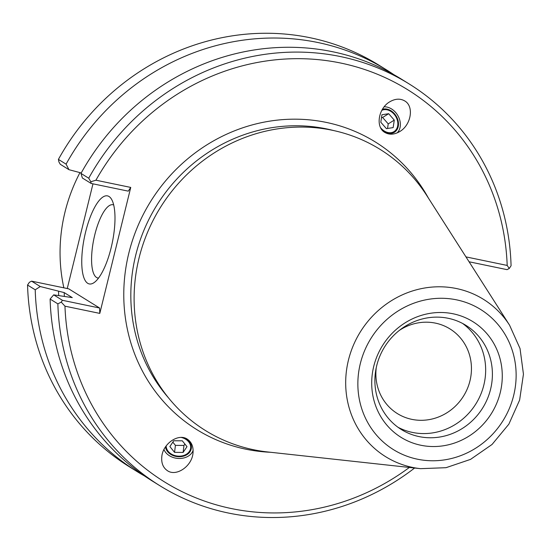 <?xml version="1.0" encoding="UTF-8"?>
<svg xmlns="http://www.w3.org/2000/svg" width="551" height="551" viewBox="0 0 551 551"><rect width="100%" height="100%" fill="white"/><g stroke="black" fill="none" stroke-linecap="round" stroke-linejoin="round"><path stroke-width="0.83" d="M92.974 183.834L67.256 288.538M381.809 110.338A12.287 9.45 -121.9 0 1 390.983 111.467A12.287 9.45 -121.9 0 1 397.712 121.909A12.287 9.45 -121.9 0 1 394.041 131.606A12.287 9.45 -121.9 0 1 380.548 127.632M166.182 445.869A12.287 9.525 -172.9 0 0 170.989 453.817A12.287 9.525 -172.9 0 0 183.325 455.594A12.287 9.525 -172.9 0 0 190.625 448.108A12.287 9.525 -172.9 0 0 181.238 437.432M384.694 132.35C375.321 126.964 378.385 108.361 389.715 101.832C395.246 98.601 400.288 98.326 404.84 100.998C414.214 106.384 411.149 124.987 399.812 131.517C394.289 134.747 389.247 135.023 384.694 132.35M384.15 106.818A15.263 11.736 -121.9 0 1 391.816 109.119A15.263 11.736 -121.9 0 1 397.195 132.881M163.95 449.54A15.263 11.833 -172.9 0 0 169.185 455.574A15.263 11.833 -172.9 0 0 193.125 450.401M187.471 439.264C191.748 442.288 193.587 446.957 192.981 453.28C191.824 466.36 176.127 476.973 167.325 470.616C163.041 467.599 161.202 462.93 161.808 456.607C162.965 443.521 178.662 432.914 187.471 439.264M63.861 287.836A165.493 155.988 -58.2 0 1 79.971 172.628M98.546 278.069A37.399 11.805 101.7 0 1 97.809 277.993A37.399 11.805 101.7 0 1 94.793 234.781A37.399 11.805 101.7 0 1 112.989 204.745A37.399 11.805 101.7 0 1 113.692 204.965M85.612 231.992A44.968 14.195 -78.3 0 0 94.386 282.394A44.968 14.195 -78.3 0 0 112.266 242.791A44.968 14.195 -78.3 0 0 111.598 199.352A44.968 14.195 -78.3 0 0 85.612 231.992M53.667 294.854L50.113 299.055L57.869 303.87L61.244 302.106L62.442 300.302L53.667 294.854L72.284 297.616L64.178 292.588L40.271 286.534L31.586 281.148L68.73 288.841L99.579 308.002L99.8 313.395L130.745 187.423L128.28 191.149L91.142 183.455L82.374 178.007L80.976 173.407L88.732 178.221L90.805 181.761L91.142 183.455M469.08 261.78L507.037 269.646L509.262 268.482L507.189 265.437L465.96 256.89M144.644 476.05A236.413 222.838 -58.2 0 1 137.103 471.58L129.437 466.821A236.413 222.838 -58.2 0 1 27.55 285.039L35.216 289.798L40.271 286.534M31.586 281.148L29.361 282.312L27.55 285.039M130.745 187.423L95.915 180.205A230.738 217.493 -58.2 0 1 340.793 63.062A230.738 217.493 -58.2 0 1 507.189 265.437M409.365 467.448A230.738 217.493 -58.2 0 1 185.584 493.338A230.738 217.493 -58.2 0 1 64.97 306.177L99.8 313.395M420.509 468.667L267.772 451.972A165.493 155.988 -58.2 0 1 253.55 449.726A165.493 155.988 -58.2 0 1 164.405 201.335A165.493 155.988 -58.2 0 1 426.894 195.715L509.585 325.221A92.637 87.32 121.8 0 0 362.648 328.362A92.637 87.32 121.8 0 0 412.547 467.413A92.637 87.32 121.8 0 0 420.509 468.667L446.028 467.689L470.533 459.382L492.057 444.464L508.862 424.153L519.621 400.074L523.45 374.177L520.027 348.528L509.585 325.221M50.113 299.055A236.413 222.838 121.8 0 0 152 480.837L159.756 485.651A236.413 222.838 121.8 0 0 414.607 468.019M57.869 303.87A236.413 222.838 121.8 0 0 159.756 485.651M61.244 302.106L64.97 306.177M99.579 308.002L62.442 300.302M66.079 164.15L58.413 159.397L58.923 161.96L60.286 164.294L68.971 169.687L66.079 164.15A236.413 222.838 -58.2 0 1 386.533 69.901A236.413 222.838 -58.2 0 1 393.889 74.681M68.971 169.687L81.217 172.959M58.413 159.397A236.413 222.838 -58.2 0 1 378.874 65.142L386.533 69.901M95.915 180.205L90.805 181.761M509.262 268.482L511.073 265.747A236.413 222.838 121.8 0 0 409.186 83.966A236.413 222.838 121.8 0 0 88.732 178.221M409.186 83.966L401.431 79.151A236.413 222.838 121.8 0 0 80.976 173.407M137.103 471.58A236.413 222.838 -58.2 0 1 35.216 289.798M399.441 330.331A49.838 46.973 -58.2 0 1 449.953 328.906A49.838 46.973 -58.2 0 1 469.969 380.837A49.838 46.973 -58.2 0 1 397.367 413.581A49.838 46.973 -58.2 0 1 376.25 367.669M398.029 427.287A61.278 57.759 121.8 0 0 475.974 403.731A61.278 57.759 121.8 0 0 462.53 323.416M373.73 366.408A68.09 64.178 -58.2 0 1 482.607 329.154A68.09 64.178 -58.2 0 1 454.644 442.997A68.09 64.178 -58.2 0 1 373.73 366.408M376.712 365.644A61.278 57.759 121.8 0 0 401.321 429.505A61.278 57.759 121.8 0 0 482.717 407.912A61.278 57.759 121.8 0 0 465.974 325.386A61.278 57.759 121.8 0 0 376.712 365.644M58.53 291.417A215.668 203.285 121.8 0 0 58.709 295.474M64.178 292.588A209.841 197.795 121.8 0 0 64.364 296.169M169.873 446.537L173.751 440.766L182.312 440.821L186.989 446.654L183.111 452.426L174.55 452.364L169.873 446.537M172.828 442.136L175.418 445.366L183.979 445.422L184.902 444.051M174.55 452.364L175.418 445.366M183.111 452.426L183.979 445.422M165.493 446.861A13.031 10.104 -172.9 0 0 185.673 455.36A13.031 10.104 -172.9 0 0 184.385 437.88M387.532 128.479L388.228 123.885L382.614 117.473L381.492 117.652M394.282 120.111L393.159 127.591L386.416 128.659L380.803 122.246L381.926 114.766L388.669 113.699L394.282 120.111L388.228 123.885M388.669 113.699L382.614 117.473M382.339 130.318A13.031 10.021 58.1 0 0 385.831 132.516A13.031 10.021 58.1 0 0 398.339 122.012A13.031 10.021 58.1 0 0 382.401 109.312M428.437 198.133A169.274 159.556 121.8 0 0 157.827 190.791A169.274 159.556 121.8 0 0 245.946 449.217A169.274 159.556 121.8 0 0 270.617 452.281M168.227 397.533A163.599 154.204 -58.2 0 1 156.691 205.461A163.599 154.204 -58.2 0 1 333.961 130.635M417.424 459.197A82.533 77.794 -58.2 0 1 380.369 325.923A82.533 77.794 -58.2 0 1 513.188 353.446A82.533 77.794 -58.2 0 1 417.424 459.197"/></g></svg>
